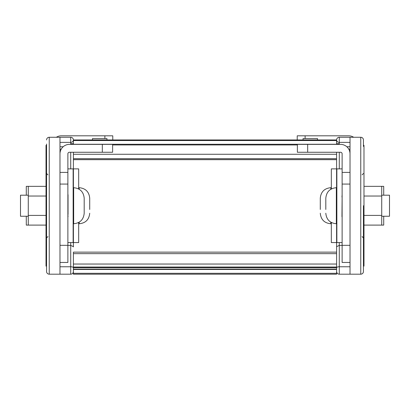 <?xml version="1.0" encoding="UTF-8"?>
<svg xmlns="http://www.w3.org/2000/svg" width="410" height="410" viewBox="0 0 410 410"><rect width="100%" height="100%" fill="white"/><g stroke="black" fill="none" stroke-linecap="round" stroke-linejoin="round"><path stroke-width="0.61" d="M73.4 246.917L73.4 223.752L73.4 246.917M67.875 262.456L59.978 262.456L67.875 262.456L67.875 245.323L59.978 245.323L59.978 184.075L59.978 274.182L49.241 274.182A2.685 2.685 0 0 1 46.555 271.497L46.555 145.125M46.555 266.239L46.555 266.684M46.555 266.787L46.555 267.34M46.555 264.112L46.555 270.682M46.555 266.157L46.555 267.361M46.555 148.584L46.555 148.302M46.555 145.319L46.555 266.126L46.017 266.126L46.017 145.319L46.555 145.319L46.555 144.048L46.555 146.401M46.555 139.953A2.685 2.685 0 0 1 49.241 137.268L59.978 137.268L49.241 137.268A2.685 2.685 0 0 0 46.555 139.953M67.875 245.323L67.875 184.075L59.978 184.075L59.978 137.268L70.72 137.268L59.978 137.268M59.978 274.182L70.72 274.182L70.72 242.571M68.034 216.731L67.875 214.435M68.034 194.719L68.034 214.435M331.331 222.492L331.331 242.571L336.6 242.571L336.6 223.752L336.6 252.14L73.4 252.14L73.4 271.497A2.685 2.685 0 0 1 70.72 274.182M67.875 245.39L70.72 245.39L73.4 246.676M339.28 144.371L339.28 142.388A2.685 2.434 180 0 1 336.6 139.953L73.4 139.953A2.685 2.685 0 0 0 70.72 137.268L70.72 142.388A2.685 2.434 0 0 0 73.4 139.953L73.4 144.371M133.937 159.68L73.4 159.68L73.4 187.693L73.4 159.68L336.6 159.68L73.4 159.68L73.4 152.264M92.465 140.2L92.465 138.611L106.959 138.611L106.959 140.2M67.875 184.075L67.875 153.842A1.578 1.578 0 0 1 69.454 152.264L112.617 152.264L112.617 144.371L102.326 144.371L102.326 152.264M59.978 146.744L63.181 146.744M59.978 153.842A9.476 9.476 0 0 1 69.454 144.371L102.326 144.371M112.776 140.2L112.776 135.818L61.295 135.818A9.21 9.21 0 0 0 56.339 137.268M73.4 143.715L70.72 143.715M78.669 222.492L78.669 242.571L73.4 242.571L73.4 223.752M78.669 188.959L78.669 168.879L73.4 168.879M67.875 168.879L73.139 168.879L73.139 242.571L67.875 242.571M89.718 209.474L89.718 198.225C89.098 191.829 85.587 188.318 79.192 187.693L79.192 189.261M26.025 216.249L26.291 216.249L26.291 225.1L28.28 225.1L28.28 186.35L26.291 186.35L26.291 195.196M46.017 225.1L28.28 225.1M46.017 215.409L28.28 215.409M46.017 186.35L28.28 186.35M46.017 196.036L28.28 196.036M84.194 209.474L84.194 198.225C83.568 191.829 80.058 188.318 73.667 187.693L73.667 223.752C80.058 223.127 83.568 219.622 84.194 213.226L84.194 209.474L84.194 213.226M28.28 195.196L20.5 195.196L20.5 216.249L28.28 216.249M325.806 209.474L325.806 201.971L325.806 209.474M381.72 195.196L389.5 195.196L389.5 216.249L381.72 216.249M325.806 198.225L325.806 201.971L325.806 198.225C326.432 191.829 329.942 188.318 336.333 187.693L336.333 223.752C329.942 223.127 326.432 219.622 325.806 213.226M297.224 140.2L297.224 135.818L348.705 135.818A9.21 9.21 0 0 1 353.661 137.268M336.6 143.715L339.28 143.715M320.282 209.474L320.282 201.971L320.282 209.474M320.282 198.225L320.282 201.971L320.282 198.225C320.902 191.829 324.412 188.318 330.808 187.693L330.808 189.261M342.124 242.571L336.861 242.571L336.861 168.879L342.124 168.879M363.983 186.35L381.72 186.35L381.72 225.1L383.709 225.1L383.709 216.249L383.975 216.249M363.983 215.409L381.72 215.409M363.983 225.1L381.72 225.1M363.983 196.036L381.72 196.036M331.331 188.959L331.331 168.879L336.6 168.879L336.6 187.693L336.6 159.68L276.063 159.68M342.124 245.39L339.28 245.39L339.28 242.571M336.6 252.14L336.6 271.497A2.685 2.685 0 0 0 339.28 274.182L339.28 245.39L336.6 246.676M350.022 137.268L339.28 137.268L360.759 137.268L350.022 137.268L350.022 146.744L346.819 146.744M363.444 264.112L363.444 270.682M363.444 271.497A2.685 2.685 0 0 1 360.759 274.182A2.685 2.685 0 0 0 363.444 271.497L363.444 205.723L363.444 266.126L363.983 266.126L363.983 145.319L363.444 145.319L363.444 144.048L363.444 146.401M336.6 139.953A2.685 2.685 0 0 1 339.28 137.268A2.685 2.685 0 0 0 336.6 139.953L336.6 144.371M363.444 145.319L363.444 139.953A2.685 2.685 0 0 0 360.759 137.268L360.759 274.182L339.28 274.182M317.535 140.2L317.535 138.611L303.041 138.611L303.041 140.2M350.022 274.182L350.022 146.744M303.041 138.611L317.535 138.611M342.124 197.015L341.966 216.731M342.124 194.719L341.966 197.015M363.444 266.157L363.444 267.361M363.444 267.34L363.444 266.787M363.444 266.239L363.444 266.684M360.759 137.268A2.685 2.685 0 0 1 363.444 139.953A2.685 2.685 0 0 0 360.759 137.268A2.685 2.685 0 0 1 363.444 139.953L363.444 145.125M342.124 262.456L350.022 262.456L342.124 262.456L342.124 153.842A1.578 1.578 0 0 0 340.546 152.264L297.383 152.264L297.383 144.371L307.674 144.371L307.674 152.264M342.124 245.323L350.022 245.323L350.022 184.075L342.124 184.075M350.022 153.842A9.476 9.476 0 0 0 340.546 144.371L307.674 144.371M381.72 186.35L383.709 186.35L383.709 195.196M336.6 264.035L73.4 264.035L336.6 264.03M336.6 269.442L336.6 274.182L73.4 274.182L73.4 269.442L336.6 269.442M336.6 152.264L336.6 187.693M297.383 144.94L112.617 144.94L297.383 144.94M272.906 159.68L137.094 159.68M49.241 274.182L49.241 137.268M70.72 144.371L70.72 142.388L59.978 142.388M70.72 168.879L70.72 152.264M59.978 266.766L70.72 266.766A2.685 1.025 180 0 1 73.4 267.791M59.978 172.4L67.875 172.4M59.978 149.137L61.233 149.137M104.883 135.818L104.883 138.611M79.192 222.184L79.192 223.752C85.587 223.127 89.098 219.622 89.718 213.226M305.117 135.818L305.117 138.611M330.808 222.184L330.808 223.752C324.412 223.127 320.902 219.622 320.282 213.226M339.28 168.879L339.28 152.264M350.022 266.766L339.28 266.766A2.685 1.025 0 0 0 336.6 267.791M339.28 137.268L339.28 142.388L350.022 142.388M350.022 172.4L342.124 172.4M350.022 149.137L348.766 149.137M336.6 253.652L73.4 253.652M336.6 267.048L73.4 267.048M336.6 267.648L73.4 267.648M336.6 269.109L73.4 269.109M336.6 273.316L73.4 273.316M336.6 158.762L73.4 158.762M336.6 158.711L73.4 158.711M336.6 154.268L73.4 154.268M336.6 144.269L73.4 144.269M336.6 140.538L73.4 140.538M47.898 174.85L46.555 173.507M47.898 236.596L46.555 237.938M78.669 187.693L79.192 187.693M78.669 223.752L79.192 223.752M73.139 187.693L73.667 187.693M73.139 223.752L73.667 223.752M336.861 223.752L336.333 223.752M336.861 187.693L336.333 187.693M331.331 223.752L330.808 223.752M331.331 187.693L330.808 187.693M362.102 236.596L363.444 237.938M336.6 223.752L336.6 246.917M362.102 174.85L363.444 173.507"/></g></svg>

